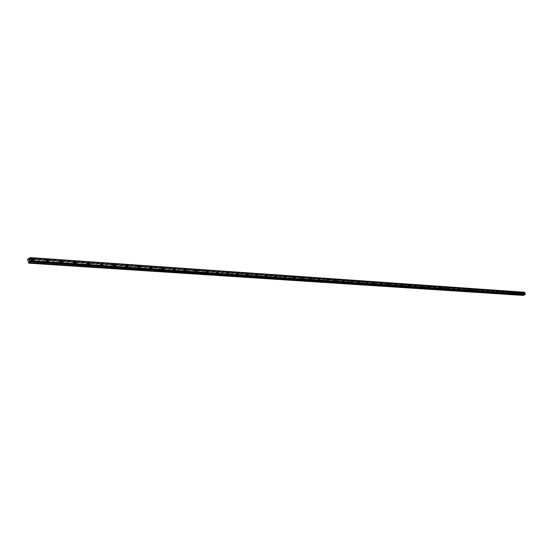 <?xml version="1.0" encoding="UTF-8"?>
<svg xmlns="http://www.w3.org/2000/svg" width="553" height="553" viewBox="0 0 553 553"><rect width="100%" height="100%" fill="white"/><g stroke="black" fill="none" stroke-linecap="round" stroke-linejoin="round"><path stroke-width="0.41" stroke-dasharray="2.77 2.07" d="M521.928 293.878L522.26 294.583L521.928 293.878M523.318 293.187L523.65 293.885L523.318 293.187M524.451 293.761L523.898 292.592M516.979 293.546L517.311 294.251L516.979 293.546M518.375 292.848L518.714 293.553L518.375 292.848M519.516 293.429L518.956 292.254M511.96 293.208L512.292 293.92L511.96 293.208M513.364 292.502L513.702 293.214L513.364 292.502M514.504 293.09L513.944 291.908M506.866 292.869L507.205 293.581L506.866 292.869M508.276 292.157L508.615 292.869L508.276 292.157M509.424 292.744L508.857 291.555M501.695 292.516L502.034 293.235L501.695 292.516M503.112 291.804L503.451 292.523L503.112 291.804M504.26 292.392L503.693 291.196M496.442 292.164L496.788 292.89L496.442 292.164M497.866 291.445L498.212 292.164L497.866 291.445M499.027 292.039L498.453 290.83M491.112 291.804L491.465 292.53L491.112 291.804M492.543 291.078L492.896 291.804L492.543 291.078M493.705 291.68L493.131 290.463M485.707 291.438L486.052 292.171L485.707 291.438M487.145 290.705L487.49 291.438L487.145 290.705M488.306 291.313L487.725 290.09M480.211 291.072L480.564 291.804L480.211 291.072M481.656 290.332L482.009 291.072L481.656 290.332M482.824 290.94L482.237 289.71M474.633 290.691L474.992 291.438L474.633 290.691M476.085 289.952L476.437 290.691L476.085 289.952M477.26 290.56L476.665 289.323M468.965 290.311L469.324 291.058L468.965 290.311M470.423 289.558L470.783 290.311L470.423 289.558M471.605 290.18L471.011 288.929M463.214 289.924L463.573 290.678L463.214 289.924M464.679 289.164L465.038 289.917L464.679 289.164M465.861 289.786L465.26 288.535M457.366 289.53L457.732 290.29L457.366 289.53M458.838 288.77L459.204 289.523L458.838 288.77M460.027 289.392L459.419 288.127M451.428 289.129L451.794 289.89L451.428 289.129M452.9 288.362L453.273 289.122L452.9 288.362M454.103 288.991L453.488 287.719M445.393 288.721L445.766 289.489L445.393 288.721M446.872 287.947L447.246 288.714L446.872 287.947M448.075 288.583L447.46 287.297M439.255 288.307L439.635 289.081L439.255 288.307M440.748 287.525L441.121 288.3L440.748 287.525M441.958 288.168L441.329 286.876M433.02 287.892L433.4 288.666L433.02 287.892M434.52 287.097L434.9 287.878L434.52 287.097M435.736 287.747L435.1 286.447M426.688 287.463L427.068 288.244L426.688 287.463M428.188 286.668L428.575 287.449L428.188 286.668M429.411 287.318L428.769 286.005M420.245 287.028L420.633 287.816L420.245 287.028M421.752 286.226L422.139 287.014L421.752 286.226M422.976 286.883L422.333 285.562M413.692 286.585L414.086 287.38L413.692 286.585M415.206 285.777L415.6 286.572L415.206 285.777M416.437 286.44L415.787 285.113M407.029 286.136L407.423 286.938L407.029 286.136M408.556 285.32L408.95 286.122L408.556 285.32M409.787 285.984L409.13 284.65M400.254 285.68L400.655 286.489L400.254 285.68M401.782 284.857L402.183 285.659L401.782 284.857M403.026 285.528L402.356 284.18M393.363 285.217L393.764 286.025L393.363 285.217M394.897 284.38L395.305 285.196L394.897 284.38M396.142 285.058L395.471 283.703M386.347 284.747L386.754 285.562L386.347 284.747M387.895 283.903L388.303 284.719L387.895 283.903M389.319 284.519L388.462 283.219M379.213 284.263L379.628 285.085L379.213 284.263M380.761 283.413L381.176 284.235L380.761 283.413M382.019 284.104L381.328 282.728M371.948 283.772L372.369 284.601L371.948 283.772M373.51 282.915L373.925 283.744L373.51 282.915M374.768 283.613L374.07 282.23M364.558 283.274L364.98 284.111L364.558 283.274M366.121 282.41L366.549 283.247L366.121 282.41M367.392 283.108L366.687 281.719M357.031 282.77L357.459 283.606L357.031 282.77M358.607 281.892L359.035 282.735L358.607 281.892M359.879 282.604L359.16 281.201M349.372 282.251L349.8 283.095L349.372 282.251M350.948 281.366L351.383 282.217L350.948 281.366M352.226 282.085L351.501 280.675M341.567 281.726L341.878 282.631L341.567 281.726M343.15 280.834L343.593 281.684L343.15 280.834M344.436 281.553L343.703 280.136M333.618 281.187L334.06 282.044L333.618 281.187M335.215 280.288L335.657 281.145L335.215 280.288M336.501 281.014L335.761 279.59M325.523 280.648L325.835 281.567L325.523 280.648M327.127 279.735L327.576 280.599L327.127 279.735M328.42 280.468L327.666 279.03M317.277 280.088L317.733 280.959L317.277 280.088M318.881 279.168L319.199 280.101L318.881 279.168M320.18 279.908L319.42 278.463M308.871 279.521L309.182 280.461L308.871 279.521M310.482 278.594L310.8 279.535L310.482 278.594M311.788 279.341L311.014 277.882M300.3 278.947L300.77 279.825L300.3 278.947M301.924 278.007L302.242 278.954L301.924 278.007M303.231 278.76L302.45 277.295M291.569 278.359L291.887 279.313L291.569 278.359M293.194 277.412L293.512 278.366L293.194 277.412M294.507 278.166L293.712 276.694M282.666 277.758L282.977 278.719L282.666 277.758M284.297 276.797L284.615 277.765L284.297 276.797M285.618 277.565L284.809 276.085M273.583 277.143L273.901 278.118L273.583 277.143M275.221 276.175L275.539 277.15L275.221 276.175M276.541 276.949L275.726 275.456M264.32 276.521L264.638 277.502L264.32 276.521M265.965 275.546L266.283 276.528L265.965 275.546M267.293 276.32L266.463 274.82M254.871 275.885L255.189 276.873L254.871 275.885M256.523 274.896L256.841 275.892L256.523 274.896M257.857 275.684L257.014 274.177M245.228 275.235L245.546 276.237L245.228 275.235M246.887 274.233L247.205 275.235L246.887 274.233M248.221 275.028L247.364 273.514M235.384 274.571L235.702 275.581L235.384 274.571M237.05 273.562L237.375 274.571L237.05 273.562M238.391 274.364L237.52 272.836M225.334 273.894L225.659 274.917L225.334 273.894M227.013 272.871L227.331 273.894L227.013 272.871M228.354 273.68L227.47 272.152M215.076 273.203L215.4 274.233L215.076 273.203M216.755 272.173L217.08 273.203L216.755 272.173M218.103 272.988L217.205 271.447M204.603 272.498L204.921 273.541L204.603 272.498M206.29 271.454L206.608 272.498L206.29 271.454M207.638 272.276L206.725 270.735M193.903 271.772L194.221 272.829L193.903 271.772M195.589 270.721L195.914 271.772L195.589 270.721M196.944 271.551L196.018 270.002M182.967 271.039L183.285 272.104L182.967 271.039M184.661 269.968L184.985 271.039L184.661 269.968M186.022 270.811L185.075 269.256M171.789 270.286L172.114 271.364L171.789 270.286M173.49 269.2L173.815 270.286L173.49 269.2M174.859 270.051L173.891 268.495M160.363 269.511L160.688 270.604L160.363 269.511M162.07 268.419L162.395 269.511L162.07 268.419M163.439 269.276L162.458 267.721M148.688 268.723L149.006 269.829L148.688 268.723M150.395 267.617L150.72 268.723L150.395 267.617M151.771 268.488L150.762 266.926M136.736 267.922L137.061 269.034L136.736 267.922M138.457 266.802L138.782 267.915L138.457 266.802M139.833 267.68L138.81 266.111M124.515 267.099L124.84 268.226L125.144 268.032L124.515 267.099M126.243 265.965L126.568 267.092L126.243 265.965M127.619 266.85L126.575 265.281M112.01 266.256L111.699 266.456L112.335 267.396L112.653 267.189L112.01 266.256M113.738 265.108L113.427 265.309L114.07 266.249L114.381 266.048L113.738 265.108M115.121 266L114.056 264.438M99.215 265.392L98.883 265.613L99.54 266.546L99.865 266.332L99.215 265.392M100.95 264.23L100.618 264.445L101.275 265.385L101.6 265.17L100.95 264.23M102.326 265.136L101.24 263.574M86.109 264.507L85.77 264.742L86.434 265.675L86.773 265.447L86.109 264.507M87.844 263.332L87.505 263.567L88.169 264.5L88.515 264.265L87.844 263.332M89.233 264.244L88.121 262.682M72.692 263.608L72.332 263.85L73.017 264.783L73.369 264.534L72.692 263.608M74.434 262.412L74.074 262.661L74.759 263.594L75.111 263.346L74.434 262.412M75.816 263.339L74.683 261.776M58.943 262.675L58.57 262.945L59.268 263.871L59.634 263.608L58.943 262.675M60.685 261.472L60.318 261.735L61.01 262.668L61.383 262.399L60.685 261.472M62.074 262.405L60.913 260.85M44.855 261.728L44.468 262.011L45.18 262.938L45.567 262.654L44.855 261.728M46.604 260.504L46.217 260.788L46.929 261.714L47.309 261.431L46.604 260.504M47.993 261.451L46.811 259.903M30.415 260.753L30.014 261.064L30.74 261.977L31.141 261.673L30.415 260.753M32.164 259.516L31.763 259.82L32.489 260.74L32.89 260.435L32.164 259.516M33.553 260.47L32.35 258.935M32.06 259.108L31.39 259.613L32.599 261.147L33.263 260.643L32.06 259.108M32.924 258.493L32.254 258.998L33.463 260.532L34.134 260.028L32.924 258.493M46.493 260.104L45.851 260.574L47.033 262.115L47.676 261.645L46.493 260.104M47.358 259.495L46.715 259.972L47.904 261.514L48.54 261.037L47.358 259.495M60.581 261.071L59.959 261.514L61.12 263.062L61.736 262.62L60.581 261.071M61.438 260.477L60.823 260.919L61.984 262.468L62.6 262.025L61.438 260.477M74.323 262.018L73.729 262.433L74.862 263.988L75.457 263.574L74.323 262.018M75.18 261.431L74.593 261.846L75.726 263.394L76.314 262.986L75.18 261.431M87.74 262.945L87.167 263.332L88.28 264.887L88.846 264.5L87.74 262.945M88.598 262.357L88.031 262.744L89.144 264.306L89.71 263.919L88.598 262.357M100.84 263.843L100.293 264.21L101.379 265.765L101.925 265.405L100.84 263.843M101.697 263.269L101.151 263.629L102.236 265.191L102.782 264.832L101.697 263.269M113.635 264.728L113.109 265.067L114.174 266.629L114.699 266.29L113.635 264.728M114.485 264.161L113.966 264.5L115.031 266.062L115.556 265.723L114.485 264.161M126.132 265.585L125.628 265.903L126.678 267.465L127.176 267.154L126.132 265.585M126.983 265.025L126.485 265.343L127.529 266.905L128.033 266.594L126.983 265.025M138.347 266.428L137.863 266.726L138.893 268.288L139.37 267.991L138.347 266.428M139.197 265.875L138.713 266.173L139.743 267.735L140.227 267.438L139.197 265.875M150.292 267.251L149.828 267.528L150.831 269.09L151.294 268.813L150.292 267.251M151.135 266.705L150.672 266.981L151.681 268.544L152.144 268.267L151.135 266.705M161.967 268.06L161.517 268.316L162.506 269.878L162.948 269.615L161.967 268.06M162.81 267.514L162.368 267.776L163.349 269.332L163.799 269.076L162.81 267.514M173.386 268.841L172.958 269.09L173.925 270.645L174.347 270.396L173.386 268.841M174.223 268.309L173.801 268.551L174.769 270.106L175.19 269.864L174.223 268.309M184.557 269.615L184.142 269.843L185.096 271.392L185.504 271.164L184.557 269.615M185.393 269.083L184.985 269.311L185.932 270.866L186.34 270.638L185.393 269.083M195.486 270.369L195.091 270.583L196.025 272.124L196.412 271.91L195.486 270.369M196.322 269.843L195.928 270.058L196.861 271.606L197.255 271.392L196.322 269.843M206.179 271.101L205.799 271.309L206.718 272.843L207.092 272.643L206.179 271.101M207.016 270.59L206.635 270.79L207.555 272.332L207.928 272.131L207.016 270.59M216.652 271.827L216.285 272.014L217.191 273.548L217.55 273.362L216.652 271.827M217.481 271.316L217.115 271.502L218.02 273.037L218.38 272.85L217.481 271.316M226.903 272.532L226.55 272.712L227.442 274.24L227.788 274.06L226.903 272.532M227.732 272.028L227.38 272.207L228.265 273.735L228.617 273.555L227.732 272.028M236.947 273.223L236.608 273.389L237.479 274.91L237.811 274.744L236.947 273.223M237.769 272.726L237.431 272.892L238.302 274.412L238.64 274.247L237.769 272.726M246.783 273.901L246.458 274.06L247.315 275.574L247.633 275.415L246.783 273.901M247.599 273.41L247.281 273.569L248.138 275.083L248.456 274.924L247.599 273.41M257.104 275.069L256.108 274.717L256.951 276.217L257.166 275.173M257.235 274.074L257.767 275.733L257.235 274.074M265.862 275.214L266.394 276.853L265.862 275.214M266.677 274.73L267.21 276.376L266.677 274.73M275.118 275.85L275.65 277.475L275.118 275.85M275.926 275.373L276.459 276.998L275.926 275.373M284.194 276.479L284.719 278.083L284.194 276.479M285.002 276.009L285.528 277.613L285.002 276.009M293.09 277.094L293.615 278.684L293.09 277.094M293.899 276.624L294.424 278.214L293.899 276.624M301.82 277.696L302.346 279.272L301.82 277.696M302.622 277.233L303.148 278.809L302.622 277.233M310.378 278.283L310.904 279.846L310.378 278.283M311.18 277.827L311.705 279.389L311.18 277.827M318.777 278.864L319.302 280.412L318.777 278.864M319.572 278.408L320.097 279.956L319.572 278.408M327.023 279.431L327.77 280.869L327.023 279.431M327.811 278.982L328.565 280.419L327.811 278.982M335.111 279.984L335.851 281.415L335.111 279.984M335.899 279.541L336.639 280.972L335.899 279.541M343.047 280.537L343.779 281.954L343.047 280.537M343.835 280.094L344.567 281.512L343.835 280.094M350.844 281.069L351.57 282.479L350.844 281.069M351.625 280.634L352.351 282.044L351.625 280.634M358.503 281.601L359.215 282.998L358.503 281.601M359.277 281.166L359.996 282.569L359.277 281.166M366.017 282.12L366.722 283.509L366.017 282.12M366.791 281.691L367.503 283.081L366.791 281.691M373.406 282.624L374.105 284.007L373.406 282.624M374.174 282.203L374.872 283.585L374.174 282.203M380.664 283.129L381.349 284.498L380.664 283.129M381.432 282.707L382.116 284.076L381.432 282.707M387.791 283.62L388.476 284.982L387.791 283.62M388.552 283.198L389.236 284.567L388.552 283.198M394.801 284.097L395.471 285.452L394.801 284.097M395.561 283.689L396.231 285.044L395.561 283.689M401.685 284.574L402.349 285.922L401.685 284.574M402.439 284.166L403.109 285.514L402.439 284.166M408.453 285.044L409.116 286.378L408.453 285.044M409.206 284.636L409.87 285.97L409.206 284.636M415.109 285.5L415.759 286.827L415.109 285.5M415.856 285.099L416.513 286.426L415.856 285.099M421.656 285.949L422.298 287.27L421.656 285.949M422.402 285.555L423.045 286.869L422.402 285.555M428.091 286.392L428.727 287.705L428.091 286.392M428.831 285.998L429.474 287.311L428.831 285.998M434.423 286.827L435.052 288.127L434.423 286.827M435.163 286.44L435.799 287.74L435.163 286.44M440.651 287.256L441.273 288.548L440.651 287.256M441.384 286.869L442.013 288.161L441.384 286.869M446.776 287.684L447.398 288.963L446.776 287.684M447.508 287.297L448.13 288.576L447.508 287.297M452.803 288.099L453.419 289.371L452.803 288.099M453.536 287.719L454.151 288.991L453.536 287.719M458.741 288.507L459.349 289.772L458.741 288.507M459.467 288.127L460.075 289.392L459.467 288.127M464.575 288.908L465.184 290.166L464.575 288.908M465.301 288.535L465.909 289.793L465.301 288.535M470.327 289.302L470.928 290.553L470.327 289.302M471.045 288.936L471.647 290.18L471.045 288.936M475.988 289.696L476.582 290.933L475.988 289.696M476.7 289.323L477.301 290.567L476.7 289.323M481.559 290.076L482.147 291.307L481.559 290.076M482.271 289.71L482.859 290.94L482.271 289.71M487.048 290.456L487.628 291.68L487.048 290.456M487.753 290.097L488.34 291.313L487.753 290.097M492.447 290.83L493.027 292.039L492.447 290.83M493.158 290.47L493.739 291.68L493.158 290.47M497.769 291.196L498.35 292.399L497.769 291.196M503.016 291.555L503.583 292.751L503.016 291.555M503.714 291.203L504.288 292.399L503.714 291.203M508.179 291.915L508.746 293.104L508.179 291.915M513.267 292.261L513.834 293.443L513.267 292.261M513.965 291.915L514.525 293.097L513.965 291.915M518.285 292.606L518.838 293.781L518.285 292.606M518.977 292.261L519.53 293.436L518.977 292.261M523.228 292.952L523.781 294.113L523.228 292.952M29.115 259.862L29.191 260.297M29.682 259.945L29.599 259.454M29.765 260.318L29.71 260.816M523.781 293.94L524.306 294.002L523.781 293.94M524.071 293.408L523.65 293.608L524.071 293.401M523.65 293.608L524.03 293.456L523.65 293.608M524.189 292.219L523.753 292.959L522.461 293.214L523.449 295.433M524.092 294.604L524.956 294.652M524.825 294.604L30.643 261.687L524.825 294.604M29.98 261.451L524.375 294.466L30 261.458M28.625 263.055L523.304 295.371M524.514 294.479L30.367 261.493L524.431 294.486M29.399 258.604L523.857 292.807M29.323 258.721L523.802 292.876M27.726 259.074L522.523 293.055M27.65 259.35L522.461 293.214M524.942 294.645L30.678 261.742L524.12 294.583M30.021 261.472L524.341 294.473M30.484 261.638L524.783 294.576M30.622 261.673L524.866 294.597L30.609 261.666M30.657 261.7L524.921 294.618M524.32 292.281L29.986 257.677L524.334 292.281M29.689 257.677L524.078 292.274M29.641 257.795L524.044 292.343M29.641 257.85L524.044 292.378M29.606 257.961L524.016 292.44M29.585 257.981L524.002 292.454M29.551 258.106L523.974 292.523M523.007 292.869L29.302 258.804L523.788 292.917M29.261 258.866L523.753 292.959M523.484 293.069L28.963 259.074L523.525 293.069M28.182 258.749L522.882 292.869M521.873 293.899L523.269 293.201M516.924 293.567L518.327 292.862M511.905 293.228L513.308 292.523M506.804 292.883L508.214 292.171M501.633 292.537L503.05 291.818M496.38 292.184L497.804 291.459M491.05 291.825L492.481 291.099M485.638 291.459L487.075 290.726M480.142 291.092L481.587 290.353M474.564 290.712L476.015 289.972M468.896 290.332L470.354 289.585M463.138 289.945L464.603 289.191M457.29 289.558L458.762 288.79M451.352 289.157L452.824 288.383M445.31 288.749L446.796 287.975M439.179 288.334L440.665 287.553M432.937 287.919L434.437 287.125M426.598 287.491L428.105 286.696M420.156 287.062L421.663 286.254M413.603 286.62L415.116 285.811M406.932 286.171L408.46 285.355M400.158 285.714L401.685 284.892M393.259 285.251L394.801 284.422M386.243 284.781L387.791 283.945M379.102 284.304L380.658 283.454M371.837 283.813L373.399 282.956M364.441 283.323L366.01 282.452M356.913 282.818L358.482 281.94M349.247 282.3L350.823 281.422M341.436 281.781L343.026 280.889M333.487 281.242L335.083 280.343M325.385 280.703L326.989 279.797M317.132 280.15L318.742 279.23M308.719 279.59L310.337 278.657M300.148 279.009L301.772 278.076M291.41 278.429L293.035 277.482M282.5 277.834L284.131 276.873M273.41 277.226L275.048 276.258M264.14 276.604L265.786 275.629M254.684 275.975L256.336 274.986M245.034 275.325L246.693 274.329M235.184 274.668L236.85 273.659M225.126 273.998L226.799 272.982M214.861 273.313L216.541 272.283M204.375 272.615L206.062 271.571M193.661 271.903L195.354 270.846M182.718 271.177L184.419 270.106M171.534 270.431L173.234 269.352M160.1 269.67L161.808 268.578M148.404 268.896L150.119 267.783M136.446 268.101L138.167 266.981M124.218 267.286L125.939 266.152M111.699 266.456L113.427 265.309M98.883 265.613L100.618 264.445M85.77 264.742L87.505 263.567M72.332 263.85L74.074 262.661M58.57 262.945L60.318 261.735M44.468 262.011L46.217 260.788M30.014 261.064L31.763 259.82M31.39 259.613L32.254 258.998M45.851 260.574L46.715 259.972M59.959 261.514L60.823 260.919M73.729 262.433L74.593 261.846M87.167 263.332L88.031 262.744M100.293 264.21L101.151 263.629M113.109 265.067L113.966 264.5M125.628 265.903L126.485 265.343M137.863 266.726L138.713 266.173M149.828 267.528L150.672 266.981M161.517 268.316L162.368 267.776M172.958 269.09L173.801 268.551M184.142 269.843L184.985 269.311M195.091 270.583L195.928 270.058M205.799 271.309L206.635 270.79M216.285 272.014L217.115 271.502M226.55 272.712L227.38 272.207M236.608 273.389L237.431 272.892M246.458 274.06L247.281 273.569M256.108 274.717L256.924 274.226M265.564 275.359L266.38 274.876M274.827 275.988L275.643 275.512M283.917 276.604L284.726 276.134M292.827 277.212L293.629 276.742M301.565 277.806L302.367 277.343M310.129 278.387L310.931 277.931M318.542 278.961L319.337 278.512M326.788 279.528L327.583 279.078M334.89 280.081L335.678 279.631M342.839 280.62L343.62 280.184M350.637 281.152L351.418 280.717M358.303 281.677L359.077 281.249M365.83 282.189L366.604 281.767M373.22 282.701L373.987 282.272M380.485 283.191L381.252 282.777M387.618 283.682L388.379 283.267M394.628 284.159L395.388 283.751M401.519 284.636L402.28 284.228M408.294 285.099L409.047 284.691M414.957 285.555L415.704 285.154M421.504 286.005L422.25 285.604M427.946 286.447L428.693 286.046M434.285 286.876L435.024 286.489M440.513 287.304L441.253 286.917M446.644 287.726L447.377 287.339M452.679 288.141L453.412 287.76M458.617 288.548L459.343 288.168M464.458 288.949L465.184 288.569M470.209 289.343L470.935 288.97M475.877 289.731L476.589 289.364M481.449 290.111L482.161 289.744M486.937 290.491L487.649 290.125M492.343 290.857L493.055 290.498M497.672 291.224L498.377 290.871M502.919 291.583L503.617 291.231M508.083 291.943L508.781 291.59M513.177 292.288L513.868 291.943M518.196 292.634L518.887 292.288M523.138 292.972L523.829 292.634M523.781 294.113L524.465 293.774M518.838 293.781L519.53 293.436M513.834 293.443L514.525 293.097M508.746 293.104L509.444 292.751M503.583 292.751L504.288 292.399M498.35 292.399L499.048 292.046M493.027 292.039L493.739 291.68M487.628 291.68L488.34 291.313M482.147 291.307L482.859 290.94M476.582 290.933L477.301 290.567M470.928 290.553L471.647 290.18M465.184 290.166L465.909 289.793M459.349 289.772L460.075 289.392M453.419 289.371L454.151 288.991M447.398 288.963L448.13 288.576M441.273 288.548L442.013 288.161M435.052 288.127L435.799 287.74M428.727 287.705L429.474 287.311M422.298 287.27L423.045 286.869M415.759 286.827L416.513 286.426M409.116 286.378L409.87 285.97M402.349 285.922L403.109 285.514M395.471 285.452L396.231 285.044M388.476 284.982L389.236 284.567M381.349 284.498L382.116 284.076M374.105 284.007L374.872 283.585M366.722 283.509L367.503 283.081M359.215 282.998L359.996 282.569M351.57 282.479L352.351 282.044M343.779 281.954L344.567 281.512M335.851 281.415L336.639 280.972M327.77 280.869L328.565 280.419M319.537 280.309L320.332 279.853M311.152 279.735L311.947 279.279M302.602 279.154L303.403 278.698M293.885 278.567L294.687 278.097M284.995 277.959L285.804 277.488M275.933 277.343L276.749 276.866M266.691 276.714L267.507 276.23M257.256 276.071L258.078 275.581M247.633 275.415L248.456 274.924M237.811 274.744L238.64 274.247M227.788 274.06L228.617 273.555M217.55 273.362L218.38 272.85M207.092 272.643L207.928 272.131M196.412 271.91L197.255 271.392M185.504 271.164L186.34 270.638M174.347 270.396L175.19 269.864M162.948 269.615L163.799 269.076M151.294 268.813L152.144 268.267M139.37 267.991L140.227 267.438M127.176 267.154L128.033 266.594M114.699 266.29L115.556 265.723M101.925 265.405L102.782 264.832M88.846 264.5L89.71 263.919M75.457 263.574L76.314 262.986M61.736 262.62L62.6 262.025M47.676 261.645L48.54 261.037M33.263 260.643L34.134 260.028M31.141 261.673L32.89 260.435M45.567 262.654L47.309 261.431M59.634 263.608L61.383 262.399M73.369 264.534L75.111 263.346M86.773 265.447L88.515 264.265M99.865 266.332L101.6 265.17M112.653 267.189L114.381 266.048M125.144 268.032L126.872 266.905M137.351 268.855L139.073 267.742M149.289 269.664L151.004 268.558M160.958 270.445L162.665 269.359M172.37 271.219L174.071 270.134M183.534 271.965L185.234 270.901M194.456 272.698L196.149 271.647M205.149 273.417L206.836 272.373M215.615 274.122L217.294 273.092M225.866 274.806L227.539 273.79M235.903 275.484L237.576 274.475M245.739 276.141L247.398 275.145M255.375 276.783L257.027 275.802M264.818 277.419L266.463 276.445M274.074 278.035L275.712 277.074M283.143 278.643L284.781 277.689M292.046 279.237L293.671 278.297M300.77 279.825L302.394 278.885M309.334 280.392L310.945 279.465M317.733 280.959L319.337 280.039M325.973 281.505L327.576 280.599M334.06 282.044L335.657 281.145M342.003 282.576L343.593 281.684M349.8 283.095L351.383 282.217M357.459 283.606L359.035 282.735M364.98 284.111L366.549 283.247M372.369 284.601L373.925 283.744M379.628 285.085L381.176 284.235M386.754 285.562L388.303 284.719M393.764 286.025L395.305 285.196M400.655 286.489L402.183 285.659M407.423 286.938L408.95 286.122M414.086 287.38L415.6 286.572M420.633 287.816L422.139 287.014M427.068 288.244L428.575 287.449M433.4 288.666L434.9 287.878M439.635 289.081L441.121 288.3M445.766 289.489L447.246 288.714M451.794 289.89L453.273 289.122M457.732 290.29L459.204 289.523M463.573 290.678L465.038 289.917M469.324 291.058L470.783 290.311M474.992 291.438L476.437 290.691M480.564 291.804L482.009 291.072M486.052 292.171L487.49 291.438M491.465 292.53L492.896 291.804M496.788 292.89L498.212 292.164M502.034 293.235L503.451 292.523M507.205 293.581L508.615 292.869M512.292 293.92L513.702 293.214M517.311 294.251L518.714 293.553M522.26 294.583L523.65 293.885M30.415 261.534L524.465 294.5M30.263 261.458L524.597 294.473M30.332 257.885L524.597 292.406M28.943 259.074L523.497 293.076M29.302 258.79L522.958 292.855"/><path stroke-width="0.83" d="M523.898 292.592L524.451 293.761M518.956 292.254L519.516 293.429M513.944 291.908L514.504 293.09M508.857 291.555L509.424 292.744M503.693 291.196L504.267 292.392M498.447 290.83L499.027 292.039M493.131 290.463L493.705 291.68M487.725 290.09L488.313 291.313M482.237 289.71L482.831 290.94M476.665 289.323L477.26 290.56M471.004 288.929L471.605 290.18M465.26 288.535L465.868 289.786M459.419 288.127L460.034 289.392M453.488 287.719L454.103 288.991M447.453 287.304L448.082 288.583M441.329 286.876L441.958 288.168M435.1 286.447L435.736 287.747M428.769 286.012L429.411 287.318M422.333 285.562L422.983 286.883M415.787 285.113L416.437 286.44M409.13 284.65L409.787 285.984M402.356 284.18L403.026 285.528M395.471 283.71L396.148 285.058M388.462 283.226L389.319 284.519M381.328 282.728L382.019 284.104M374.07 282.23L374.768 283.613M366.68 281.719L367.392 283.108M359.16 281.201L359.879 282.604M351.501 280.675L352.226 282.085M343.703 280.136L344.436 281.553M335.761 279.59L336.501 281.014M327.666 279.03L328.42 280.468M319.42 278.463L320.18 279.908M311.014 277.882L311.788 279.341M302.45 277.295L303.231 278.76M293.712 276.694L294.507 278.166M284.809 276.085L285.618 277.565M275.726 275.456L276.548 276.949M266.463 274.82L267.293 276.32M257.007 274.177L257.318 274.025L257.857 275.684L257.325 274.025L257.857 275.677M247.364 273.514L247.689 273.355L248.546 274.869L248.221 275.028L247.364 273.514L247.689 273.355L248.546 274.869L248.221 275.028M237.52 272.843L237.852 272.67L238.723 274.191L238.391 274.364L237.52 272.836L237.859 272.67L238.723 274.191L238.391 274.357M227.47 272.152L227.815 271.972L228.7 273.507L228.354 273.68L227.47 272.152L227.822 271.972L228.707 273.5L228.354 273.68M217.205 271.447L217.571 271.26L218.47 272.795L218.11 272.982L217.205 271.447L217.571 271.26L218.47 272.795L218.103 272.988M206.725 270.735L207.099 270.535L208.018 272.076L207.638 272.276L206.725 270.735L207.099 270.535L208.018 272.076L207.645 272.276M196.011 270.002L196.405 269.788L197.338 271.336L196.944 271.551L196.018 270.002L196.412 269.788L197.338 271.336L196.951 271.551M185.068 269.256L185.483 269.028L186.43 270.583L186.022 270.811L185.075 269.256L185.483 269.028L186.43 270.583L186.022 270.811M173.884 268.495L174.313 268.253L175.28 269.809L174.859 270.051L173.891 268.495L174.313 268.253L175.28 269.809L174.859 270.051M162.451 267.721L162.9 267.458L163.882 269.021L163.439 269.276L162.458 267.721L162.9 267.458L163.888 269.021L163.446 269.276M150.762 266.926L151.225 266.65L152.234 268.212L151.771 268.488L150.762 266.926L151.225 266.65L152.234 268.212L151.771 268.488M138.803 266.117L139.287 265.82L140.31 267.382L139.833 267.68L138.81 266.111L139.287 265.82L140.317 267.382L139.833 267.673M126.575 265.288L127.072 264.97L128.123 266.532L127.619 266.85L126.575 265.281L127.079 264.97L128.123 266.532L127.619 266.85M114.056 264.438L114.575 264.099L115.646 265.668L115.121 266L114.056 264.438L114.582 264.099L115.646 265.661L115.121 266M101.24 263.574L101.787 263.207L102.872 264.776L102.326 265.136L101.24 263.574L101.787 263.207L102.872 264.776L102.333 265.136M88.121 262.689L88.687 262.302L89.8 263.864L89.233 264.244L88.121 262.682L88.687 262.295L89.8 263.857L89.233 264.244M74.683 261.783L75.27 261.369L76.404 262.924L75.816 263.339L74.683 261.776L75.277 261.369L76.411 262.924L75.816 263.332M60.913 260.857L61.535 260.408L62.689 261.963L62.074 262.405L60.913 260.85L61.535 260.408L62.689 261.963L62.074 262.405M46.811 259.903L47.454 259.433L48.636 260.975L47.993 261.445L46.811 259.903L47.447 259.433L48.629 260.975L47.993 261.451M32.344 258.935L33.014 258.431L34.224 259.965L33.553 260.47L32.35 258.935L33.014 258.424L34.224 259.965L33.56 260.47M29.579 259.53L29.682 259.945L29.579 259.53M29.115 259.862L29.226 260.269L29.599 259.454L29.682 259.945M29.599 259.454L29.191 260.297M29.765 260.318L29.71 260.816M29.323 260.657L29.44 261.092L29.33 260.657M29.44 261.092L29.682 260.387M29.717 260.366L29.579 260.719M29.261 260.567L29.406 261.12M30.588 261.666L29.662 261.666L29.261 262.834L28.625 263.055L27.65 259.35L28.182 258.749L29.261 258.866L29.862 257.567L524.279 292.261L29.897 257.58M30.609 261.666L524.984 294.666L525.35 294.03L524.686 292.399L30.436 257.864L31.196 260.74L525.336 294.072M31.196 260.74L30.733 261.776M31.21 260.657L525.35 294.03L31.21 260.657M30.47 257.898L524.721 292.419L30.47 257.898M30.436 257.864L524.375 292.274L30.111 257.705M29.931 257.636L524.375 292.274M28.797 263.159L523.449 295.433L524.092 294.604M29.261 262.834L523.815 295.254M29.364 262.661L523.898 295.157M29.62 261.735L524.085 294.625M29.662 261.666L30.678 261.735M30.768 261.763L525.011 294.659M30.906 261.666L525.122 294.604M30.954 261.541L525.156 294.535M30.954 261.5L525.156 294.507M30.982 261.382L525.177 294.438M31.009 261.362L525.198 294.424M31.044 261.237L525.226 294.355M29.917 257.608L524.258 292.24M29.862 257.567L524.216 292.212"/></g></svg>
